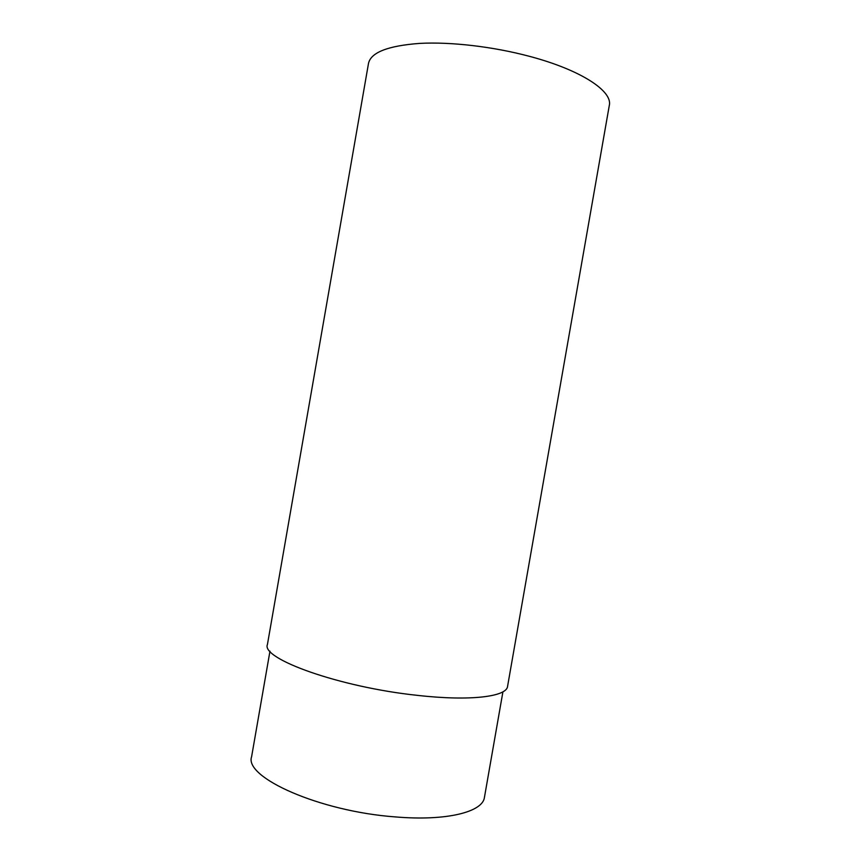 <?xml version="1.0" encoding="UTF-8"?>
<svg xmlns="http://www.w3.org/2000/svg" width="861" height="861" viewBox="0 0 861 861"><rect width="100%" height="100%" fill="white"/><g stroke="black" fill="none" stroke-linecap="round" stroke-linejoin="round"><path stroke-width="1.29" d="M609.308 105.397C612.828 91.169 580.917 69.892 529.321 56.299C492.912 46.58 450.615 41.694 419.576 43.405C387.934 45.773 370.908 52.435 368.508 63.37L267.437 644.458C260.657 658.687 339.686 687.261 417.682 695.387C470.44 701.371 506.785 696.667 507.57 686.368L609.308 105.397M502.921 691.813L484.442 797.351C482.87 811.945 446.665 821.308 395.285 816.906C319.377 811.406 243.911 777.3 251.606 756.722L269.967 651.164"/></g></svg>
